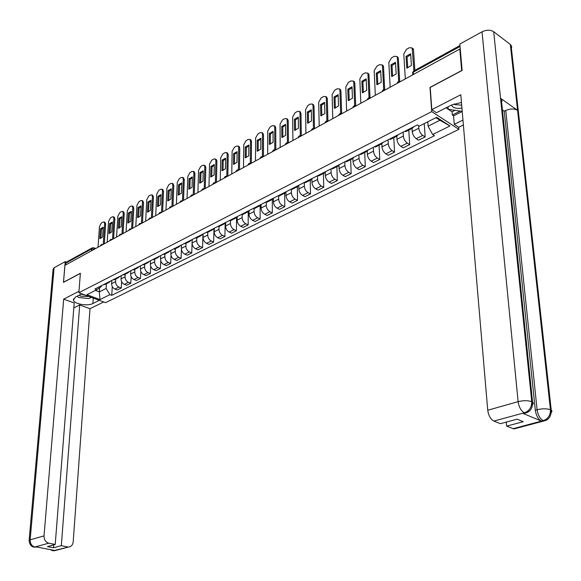<?xml version="1.0" encoding="UTF-8"?>
<svg xmlns="http://www.w3.org/2000/svg" width="581" height="581" viewBox="0 0 581 581"><rect width="100%" height="100%" fill="white"/><g stroke="black" fill="none" stroke-linecap="round" stroke-linejoin="round"><path stroke-width="0.87" d="M462.948 120.042L454.255 124.356L458.714 127.268L458.888 129.338L431.727 111.617L78.878 292.73L80.374 273.273L63.525 282.235L64.934 265.357L459.811 49.051L461.677 70.555L429.984 87.404L431.727 111.617M78.878 292.73L105.568 302.665L458.888 129.338M460.29 49.4L459.811 49.051M65.769 264.9L65.929 263.055L66.699 261.937L92.067 247.978M111.821 280.42L111.61 283.651C111.675 286.186 112.779 287.994 114.922 289.069L117.282 289.97L121.262 287.994L118.902 287.079C116.752 285.997 115.641 284.189 115.575 281.647L115.742 279.033M103.541 284.632L105.64 284.167M121.64 281.669L121.262 287.994M110.405 281.139L108.8 282.562L107.507 282.613M121.233 275.626L121.037 278.88C121.109 281.436 122.221 283.259 124.37 284.349L126.731 285.271L130.783 283.259L128.423 282.33C126.266 281.233 125.147 279.403 125.075 276.839L125.235 274.21M112.961 279.839L115.06 279.381M131.153 276.643L130.783 283.259M119.897 276.309L118.292 277.733L116.999 277.783M130.819 270.746L130.638 274.029C130.71 276.6 131.829 278.444 133.993 279.548L136.361 280.485L140.486 278.437L138.111 277.493C135.954 276.374 134.828 274.53 134.748 271.944L134.894 269.293M122.555 274.958L124.654 274.501M140.842 271.501L140.486 278.437M129.556 271.392L127.965 272.816L126.665 272.859M140.58 265.778L140.406 269.083C140.493 271.676 141.619 273.535 143.783 274.66L146.158 275.619L150.363 273.528L147.988 272.569C145.816 271.429 144.691 269.562 144.596 266.962L144.734 264.297M132.323 269.983L134.422 269.533M150.711 266.236L150.363 273.528M139.404 266.381L137.813 267.812L136.513 267.856M150.523 260.724L150.363 264.05C150.457 266.657 151.59 268.538 153.762 269.678L156.144 270.652L160.421 268.524L158.039 267.543C155.868 266.396 154.735 264.508 154.633 261.886L154.757 259.199M142.272 264.921L144.379 264.478M160.763 260.818L160.421 268.524M149.433 261.276L147.843 262.714L146.543 262.75M160.654 255.567L160.501 258.915C160.61 261.552 161.75 263.447 163.929 264.609L166.311 265.597L170.669 263.433L168.279 262.43C166.108 261.261 164.96 259.358 164.851 256.722L164.968 254.013M152.411 259.758L154.517 259.322M170.996 255.233L170.669 263.433M159.644 256.076L158.061 257.521L156.761 257.55M170.967 250.317L170.836 253.694C170.952 256.344 172.099 258.262 174.278 259.438L176.668 260.448L181.112 258.24L178.723 257.223C176.537 256.032 175.389 254.108 175.266 251.45L175.368 248.726M162.745 254.5L164.844 254.071M181.425 249.394L181.112 258.24M170.059 250.781L168.475 252.227L167.175 252.248M181.483 244.964L181.359 248.363C181.49 251.036 182.645 252.975 184.831 254.173L187.22 255.197L191.752 252.953L189.355 251.914C187.169 250.709 186.007 248.762 185.876 246.083L185.971 243.337M173.276 249.14L175.375 248.719M192.173 239.525L191.752 252.953M180.669 245.385L179.093 246.831L177.793 246.845M192.202 239.51L192.093 242.938C192.231 245.632 193.4 247.586 195.586 248.806L197.983 249.852L202.595 247.557L200.198 246.504C198.005 245.276 196.843 243.308 196.698 240.607L196.777 237.84M184.01 243.679L186.109 243.265M202.965 234.034L202.595 247.557M191.483 239.88L189.914 241.326L188.614 241.34M203.125 233.954L203.03 237.404C203.183 240.12 204.352 242.095 206.553 243.33L208.949 244.398L213.648 242.059L211.252 240.984C209.058 239.735 207.882 237.752 207.722 235.029L207.795 232.24M194.955 238.108L197.046 237.702M213.961 228.442L213.648 242.059M202.508 234.266L200.953 235.719L199.646 235.719M214.266 228.282L214.186 231.761C214.345 234.499 215.529 236.496 217.73 237.752L220.126 238.842L224.927 236.46L222.523 235.363C220.322 234.092 219.139 232.08 218.972 229.342L219.03 226.532M206.117 232.429L208.209 232.03M225.167 222.835L224.927 236.46M213.757 228.544L212.203 230.003L210.903 229.996M225.624 222.508L225.559 226.009C225.733 228.761 226.924 230.78 229.125 232.066L231.528 233.17L236.423 230.744L234.02 229.626C231.812 228.333 230.621 226.307 230.439 223.54L230.483 220.707M217.497 226.641L219.589 226.249M236.598 217.367L236.423 230.744M225.225 222.705L223.685 224.164L222.385 224.157M237.208 216.611L237.164 220.141C237.353 222.915 238.544 224.956 240.752 226.263L243.156 227.389L248.152 224.912L245.741 223.772C243.533 222.458 242.335 220.41 242.139 217.621L242.168 214.745M229.11 220.729L231.194 220.344M248.261 211.622L248.152 224.912M236.925 216.749L235.392 218.216L234.092 218.195M249.024 210.598L248.995 214.149C249.198 216.953 250.404 219.015 252.612 220.344L255.023 221.492L260.114 218.964L257.703 217.802C255.495 216.466 254.282 214.389 254.079 211.578L254.093 208.63M240.962 214.701L243.04 214.324M260.157 205.659L260.114 218.964M248.871 210.678L247.339 212.138L246.046 212.109M261.087 204.461L261.072 208.042C261.29 210.867 262.503 212.951 264.718 214.302L267.129 215.478L272.322 212.893L269.911 211.709C267.696 210.344 266.483 208.252 266.258 205.42L266.258 202.37M253.055 208.55L255.124 208.18M272.3 199.508L272.322 212.893M261.058 204.476L259.54 205.943L258.24 205.906M273.397 198.382L273.404 201.803C273.629 204.65 274.849 206.763 277.064 208.136L279.483 209.334L284.784 206.698L282.373 205.485C280.151 204.105 278.931 201.985 278.691 199.13L278.677 195.964M265.394 202.268L267.463 201.912M286.193 191.679L284.697 193.153L284.784 206.698M273.491 198.143L271.988 199.61L270.695 199.566M285.961 192.18L285.983 195.441C286.23 198.31 287.457 200.445 289.679 201.839L292.09 203.067L297.501 200.372L295.09 199.138C292.875 197.729 291.64 195.586 291.386 192.703L291.357 189.406M278.001 195.848L280.064 195.506M297.334 186.726L297.501 200.372M279.287 195.899L284.697 193.153L283.412 193.095M298.794 185.797L298.83 188.941C299.092 191.832 300.333 193.989 302.548 195.419L304.967 196.668L310.494 193.916L308.075 192.66C305.86 191.222 304.618 189.05 304.35 186.145L304.299 182.681M290.87 189.304L292.926 188.97M310.247 180.168L310.494 193.916M299.164 185.078L297.683 186.552L296.397 186.486M311.895 179.238L311.953 182.303C312.229 185.216 313.479 187.402 315.701 188.854L318.112 190.125L323.755 187.322L321.344 186.036C319.122 184.576 317.872 182.376 317.589 179.449L317.509 175.796M304.016 182.608L306.064 182.289M323.428 173.465L323.755 187.322M312.418 178.338L310.944 179.812L309.666 179.74M325.28 172.513L325.353 175.52C325.65 178.461 326.907 180.669 329.129 182.151L331.54 183.451L337.307 180.582L334.896 179.268C332.673 177.779 331.417 175.564 331.112 172.608L331.01 168.875M317.451 175.774L319.485 175.469M336.893 166.616L337.307 180.582M325.956 171.446L324.496 172.92L323.218 172.84M338.963 165.607L339.05 168.592C339.362 171.562 340.626 173.799 342.848 175.302L345.259 176.631L351.156 173.697L348.745 172.361C346.523 170.843 345.252 168.592 344.932 165.614L344.809 161.852M331.177 168.795L333.203 168.497M350.655 159.622L351.156 173.697M339.783 164.408L338.345 165.883L337.074 165.788M352.936 158.526L353.045 161.511C353.371 164.503 354.65 166.769 356.872 168.301L359.283 169.659L365.304 166.667L362.9 165.294C360.678 163.748 359.399 161.474 359.058 158.468L358.913 154.677M345.201 161.649L347.227 161.365M364.715 152.476L365.304 166.667M353.923 157.211L352.5 158.686L351.236 158.584M367.221 151.256L367.352 154.277C367.7 157.291 368.986 159.586 371.208 161.148L373.612 162.535L379.771 159.477L377.367 158.076C375.144 156.5 373.859 154.19 373.503 151.162L373.329 147.342M359.552 154.35L361.556 154.081M379.081 145.177L379.771 159.477M368.383 149.854L366.981 151.329L365.718 151.213M381.826 143.79L381.978 146.877C382.349 149.92 383.642 152.237 385.864 153.834L388.268 155.25L394.564 152.12L392.16 150.69C389.938 149.077 388.645 146.746 388.268 143.696L388.064 139.839M374.222 146.884L376.212 146.63M393.773 137.712L394.564 152.12M383.169 142.33L381.782 143.805L380.526 143.681M396.765 136.186L396.939 139.309C397.324 142.374 398.631 144.727 400.846 146.354L403.25 147.799L409.692 144.596L407.296 143.137C405.073 141.495 403.766 139.135 403.374 136.056L403.141 132.17M389.226 139.251L391.209 139.012M408.799 130.071L409.692 144.596M398.297 134.632L396.925 136.107L395.676 135.969M412.045 128.423L412.241 131.567C412.655 134.661 413.962 137.043 416.178 138.699L418.574 140.181L425.169 136.905L422.772 135.409C420.557 133.739 419.242 131.342 418.821 128.234L418.654 125.685M404.579 131.437L406.547 131.219M424.253 123.593L425.169 136.905M413.774 126.76L412.423 128.227L411.181 128.074M99.62 287.762L99.336 291.88L106.112 288.466L106.425 283.768M101.341 285.75L101.283 286.622L96.802 289.701L86.939 294.705L100.019 299.585L99.336 291.88L95.429 290.398M427.776 121.807L428.081 126.208L439.875 120.267L449.992 125.939L436.687 117.289L419.315 126.099L417.419 124.9L94.95 289.004L96.802 289.701M449.992 125.939L432.656 134.538L428.081 126.208M106.112 288.466L109.918 294.669L111.734 295.359L434.501 135.707L432.656 134.538M109.918 294.669L100.019 299.585M439.875 120.267L435.903 117.682M112.286 286.586L111.734 295.359M100.84 238.341L101.479 229.183L103.178 227.875M104.958 222.356L105.648 224.034L104.304 243.795M100.484 228.761L99.794 238.566L102.546 237.033L103.222 227.215L100.484 228.761L101.479 229.183M103.229 244.383L104.653 223.605L104.072 221.978L103.069 222.073L101.384 223.039L99.467 226.546L98.007 247.245M110.027 233.235L110.637 224.026L112.38 222.69M114.166 217.134L114.871 218.812L113.585 238.711M109.635 223.598L108.981 233.46L111.777 231.906L112.424 222.022L109.635 223.598L110.637 224.026M112.511 239.299L113.869 218.376L113.288 216.749L112.249 216.851L110.528 217.831L108.589 221.368L107.194 242.212M119.381 228.05L119.955 218.776L121.756 217.41M123.528 211.818L124.254 213.503L123.041 233.533M118.952 218.34L118.335 228.268L121.182 226.684L121.792 216.735L118.952 218.34L119.955 218.776M121.966 234.121L123.245 213.06L122.664 211.433L121.589 211.535L119.839 212.53L117.878 216.103L116.549 237.084M81.819 293.819L75.443 297.08L73.438 300.13C74.136 304.11 87.622 306.419 92.895 303.507L99.307 300.333M78.994 291.255L63.678 299.135L74.201 302.97L55.217 544.47L48.753 543.191L34.824 547.019L35.833 546.837L54.251 550.403L53.663 550.657L68.573 547.011C71.231 546.721 72.778 544.978 73.206 541.775L89.997 308.714L79.699 304.967L73.816 307.915M103.709 301.967L89.997 308.714M63.678 299.135L44.025 535.885C44.033 539.749 45.608 542.182 48.753 543.191M29.13 540.345L53.082 269.388L54.098 267.754L65.21 261.632L66.401 262.096M55.217 544.47L47.453 546.576L53.546 547.767L61.325 545.675L67.679 546.932M61.325 545.675L79.699 304.967M65.21 261.632L63.474 282.373L80.367 273.39M53.546 547.767L53.779 544.862M90.694 297.617L91.493 297.421M36.828 547.033L35.042 547.055M33.72 547.033L34.816 547.055M52.319 550.621L53.445 550.657M461.445 102.445L451.531 105.008L436.454 112.707L431.814 109.671L460.791 94.754L487.742 410.244L518.114 401.645L482.027 31.802L459.825 44.047L462.12 70.461L430.209 87.426L431.814 109.671M458.714 127.268L463.369 124.98M446.041 107.812L452.062 111.813L452.316 115.023L453.565 115.851L454.255 124.356M515.696 428.458L513.945 428.923L506.639 426.142L506.269 422.104M482.027 31.802C486.471 29.74 490.357 29.711 493.69 31.715L500.539 98.283L502.02 100.687L501.04 103.178M525.485 413.047L522.726 413.302L541.347 421.043C538.188 419.221 536.176 415.611 535.312 410.208L504.235 111.182L505.775 110.434C510.307 108.56 514.243 108.531 517.569 110.339L510.329 44.476L493.69 31.715M510.329 44.476L511.745 46.908L510.873 49.414M535.312 410.208L537.098 409.721C542.32 408.508 546.772 408.508 550.447 409.714L517.569 110.339L500.539 98.283L531.753 401.66C531.797 407.136 529.422 410.825 524.628 412.713L493.85 421.065C490.56 419.25 488.527 415.64 487.742 410.244M506.639 426.142L523.241 421.69L517.068 419.17L500.437 423.68L493.85 421.065M504.235 111.182L502.412 109.911M462.222 111.501L453.565 115.851M452.316 115.023L460.123 111.102M452.062 111.813L455.017 110.31M505.775 110.434L537.098 409.721C537.904 414.957 539.916 418.574 543.133 420.571L541.347 421.043M547.208 418.385L546.031 420.361L544.215 420.898C548.951 419.707 551.289 416.127 551.246 410.15L550.447 409.714C550.512 415.117 548.188 418.734 543.467 420.564L543.133 420.571M79.11 295.206L80.97 296.23L89.009 296.499M81.217 294.131L85.385 295.148M91.261 297.334L88.784 298.583L78.544 297.465L77.244 296.157M451.372 105.088L452.933 106.991C455.286 108.4 458.286 108.734 461.924 107.993M454.219 103.861L455.003 104.602L461.677 105.154M462.171 110.92L461.416 111.298L448.409 109.293L447.878 106.875M128.902 222.763L129.447 213.43L131.291 212.036M133.064 206.408L133.804 208.092L132.664 228.26M128.437 212.987L127.849 222.981L130.754 221.376L131.328 211.353L128.437 212.987L129.447 213.43M131.589 228.849L132.795 207.642L132.214 206.023L131.095 206.117L129.316 207.134L127.326 210.743L126.077 231.87M138.598 217.381L139.106 207.991L141.009 206.56M142.773 200.895L143.529 202.587L142.461 222.893M138.096 207.533L137.544 217.599L140.5 215.958L141.045 205.877L138.096 207.533L139.106 207.991M141.386 223.482L142.519 202.13L141.938 200.518L140.776 200.605L138.968 201.643L136.956 205.289L135.772 226.554M148.467 211.898L148.939 202.442L150.9 200.99M152.665 195.289L153.435 196.981L152.44 217.425M147.93 201.985L147.421 212.123L150.428 210.445L150.929 200.292L147.93 201.985L148.939 202.442M151.372 217.962L152.425 196.516L151.844 194.904L150.639 194.998L148.787 196.044L146.753 199.733L145.657 221.143M158.526 206.313L158.962 196.799L160.973 195.31M162.731 189.573L163.522 191.272L162.607 211.854M157.952 196.334L157.473 206.538L160.538 204.832L161.002 194.606L157.952 196.334L158.962 196.799M161.547 212.334L162.513 190.793L161.932 189.195L160.676 189.275L158.795 190.35L156.732 194.069L155.715 215.631M168.766 200.627L169.165 191.047L171.235 189.529M172.993 183.749L173.799 185.455L172.971 206.182M168.156 190.575L167.72 200.852L170.843 199.116L171.264 188.818L168.156 190.575L169.165 191.047M171.911 206.596L172.789 184.969L172.208 183.378L170.908 183.451L168.991 184.547L166.9 188.309L165.97 210.017M179.202 194.831L179.565 185.194L181.693 183.64M183.443 177.822L184.271 179.522L183.523 200.394M178.549 184.707L178.156 195.049L181.337 193.284L181.722 182.913L178.549 184.707L179.565 185.194M182.47 200.757L183.255 179.035L182.681 177.445L181.323 177.517L179.376 178.636L177.256 182.434L176.413 204.294M189.842 188.927L190.161 179.224L192.355 177.633M194.098 171.773L194.94 173.487L194.286 194.504M189.145 178.73L188.796 189.145L192.042 187.343L192.376 176.9L189.145 178.73L190.161 179.224M193.233 194.802L193.923 172.985L193.35 171.41L191.948 171.475L189.958 172.608L187.816 176.45L187.06 198.462M200.685 182.906L200.961 173.138L203.219 171.511M204.955 165.614L205.819 167.328L205.253 188.491M199.944 172.637L199.639 183.124L202.943 181.287L203.241 170.778L199.944 172.637L200.961 173.138M204.207 188.731L204.802 166.82L204.229 165.251L202.769 165.309L200.743 166.464L198.571 170.349L197.91 192.514M211.738 176.769L211.971 166.936L214.295 165.273M216.023 159.332L216.909 161.053L216.437 182.369M210.954 166.42L210.692 176.987L214.062 175.113L214.309 164.525L210.954 166.42L211.971 166.936M215.391 182.543L215.885 160.53L215.326 158.976L213.801 159.027L211.731 160.203L209.538 164.132L208.978 186.457M223.002 170.509L223.198 160.61L225.588 158.911M226.902 152.89L227.658 153.115L228.21 154.648L227.846 176.116M222.174 160.087L221.964 170.727L225.406 168.817L225.602 158.155L222.174 160.087L223.198 160.61M226.801 176.232L227.193 154.118L226.634 152.585L225.05 152.621L222.944 153.827L220.715 157.792L220.257 180.277M234.499 164.125L234.644 154.161L237.099 152.425M238.428 146.354L239.19 146.608L239.742 148.126L239.481 169.746M233.62 153.631L233.46 164.343L236.968 162.397L237.113 151.656L233.62 153.631L234.644 154.161M238.435 169.805L238.718 147.581L238.174 146.063L236.525 146.092L234.375 147.32L232.117 151.329L231.761 173.973M246.221 157.618L246.315 147.589L248.85 145.809M250.186 139.694L250.963 139.963L251.5 141.466L251.348 163.246M245.291 147.044L245.189 157.836L248.77 155.846L248.857 145.032L245.291 147.044L246.315 147.589M250.309 163.239L250.476 140.914L249.939 139.411L248.225 139.433L246.032 140.682L243.744 144.734L243.504 167.539M258.182 150.973L258.225 140.878L260.833 139.055M262.525 132.947L263.498 134.676L263.454 156.609M257.201 140.319L257.151 151.191L260.804 149.164L260.84 138.271L257.201 140.319L258.225 140.878M262.423 156.543L262.474 134.109L261.951 132.635L260.157 132.635L257.92 133.906L255.604 138.009L255.48 160.981M270.39 144.19L270.383 134.029L273.063 132.17M274.74 126.012L275.743 127.74L275.822 149.84M269.352 133.463L269.359 144.415L273.092 142.345L273.063 131.371L269.352 133.463L270.383 134.029M274.784 149.709L274.719 127.166L274.203 125.714L272.344 125.699L270.056 126.999L267.703 131.146L267.703 154.285M282.853 137.276L282.78 127.043L285.547 125.14M287.21 118.938L288.241 120.666L288.437 142.926M281.756 126.462L281.821 137.494L285.627 135.38L285.547 124.327L281.756 126.462L282.78 127.043M287.406 142.737L287.217 120.085L286.716 118.655L284.77 118.618L282.439 119.947L280.057 124.145L280.18 147.451M295.569 130.209L295.446 119.911L298.293 117.958M299.941 111.712L300.994 113.448L301.321 135.823M294.414 119.316L294.545 130.427L298.431 128.27L298.285 117.137L294.414 119.316L295.446 119.911M300.29 135.627L299.97 112.852L299.484 111.443L297.465 111.399L295.083 112.75L292.664 116.999L292.918 140.471M308.555 122.998L308.373 112.627L311.307 110.63M312.941 104.333L314.023 106.076L314.481 128.51M307.342 112.024L307.538 123.216L311.503 121.015L311.293 109.794L307.342 112.024L308.373 112.627M313.45 128.365L312.999 105.466L312.527 104.093L310.421 104.021L307.988 105.401L305.533 109.7L305.926 133.347M321.816 115.626L321.569 105.19L324.597 103.142M326.217 96.802L327.328 98.545L327.916 121.037M320.545 104.573L320.806 115.844L324.859 113.6L324.576 102.3L320.545 104.573L321.569 105.19M326.9 120.942L326.304 97.92L325.847 96.577L323.653 96.482L321.17 97.898L318.678 102.241L319.209 126.07M335.368 108.102L335.055 97.593L338.178 95.495M339.776 89.111L340.916 90.847L341.65 113.411M334.031 96.962L334.365 108.32L338.505 106.018L338.149 94.638L334.031 96.962L335.055 97.593M340.633 113.368L339.892 90.215L339.457 88.908L337.169 88.791L334.634 90.237L332.1 94.63L332.782 118.633M349.217 100.411L348.832 89.83L352.05 87.687M353.633 81.246L354.802 82.989L355.674 105.619M347.808 89.191L348.215 100.629L352.449 98.276L352.021 86.809L347.808 89.191L348.832 89.83M354.671 105.633L353.778 82.342L353.364 81.079L350.975 80.926L348.389 82.4L345.818 86.852L346.654 111.036M363.365 92.553L362.914 81.899L366.233 79.699M367.788 73.213L368.601 73.736L368.993 74.956L370.017 97.659M361.89 81.238L362.37 92.771L366.698 90.367L366.19 78.813L361.89 81.238L362.914 81.899M369.022 97.731L367.969 74.295L367.577 73.075L365.086 72.894L362.442 74.397L359.835 78.907L360.837 103.265M377.832 84.514L377.309 73.787L380.729 71.536M382.262 64.999L383.133 65.573L383.496 66.742L384.68 89.532M376.285 73.119L376.844 84.732L381.267 82.277L380.678 70.635L376.285 73.119L377.309 73.787M383.692 89.656L382.48 66.067L382.109 64.898L379.516 64.68L376.808 66.219L374.164 70.78L375.333 95.328M392.618 76.3L392.022 65.5L395.552 63.191M397.063 56.597L397.985 57.228L398.334 58.347L399.677 81.224M390.998 64.818L391.645 76.518L396.169 74.005L395.494 62.276L390.998 64.818L392.022 65.5M398.697 81.398L397.317 57.657L396.968 56.539L394.267 56.277L391.5 57.853L388.812 62.479L390.156 87.208M407.746 67.897L407.07 57.018L410.709 54.65M413.912 70.882L412.169 47.991L413.185 48.695L413.505 49.763L414.856 70.359M406.046 56.321L406.78 68.108L411.413 65.544L410.651 53.728L406.046 56.321L407.07 57.018M413.185 48.695L412.169 47.991L409.351 47.693L406.518 49.305L403.788 53.982L405.313 78.9M399.016 82.349L397.222 83.33M383.859 90.651L382.109 91.609M369.051 98.763L367.337 99.7M354.57 106.701L352.892 107.616M340.401 114.457L338.767 115.358M326.544 122.054L324.946 122.925M312.985 129.476L311.423 130.333M299.716 136.746L298.184 137.588M286.724 143.863L285.227 144.684M274.007 150.835L272.533 151.634M261.544 157.654L260.106 158.446M249.343 164.343L247.927 165.113M237.382 170.894L236.002 171.649C236.467 170.073 237.491 169.514 239.038 169.986L239.016 169.979M225.66 177.314L224.31 178.055M214.178 183.603L212.849 184.33M202.914 189.776L201.614 190.488C202.072 188.956 203.06 188.411 204.57 188.869L204.534 188.847M191.875 195.826L190.597 196.523C191.047 195.005 192.028 194.468 193.531 194.918L193.48 194.896M181.04 201.76L179.79 202.442L180.851 200.903L182.703 200.852M170.415 207.577L169.187 208.252L170.24 206.727L172.02 206.64M159.993 213.285L158.787 213.946L159.833 212.435L161.591 212.348M149.76 218.892L148.576 219.538L149.615 218.042L151.423 217.984M139.723 224.389L138.561 225.029L139.593 223.54L141.306 223.453M129.868 229.793L128.728 230.417L129.752 228.936L131.444 228.849M120.187 235.094L119.069 235.704L120.078 234.245L121.763 234.15M110.688 240.294L109.591 240.897L110.586 239.452L112.256 239.35M101.355 245.407L100.273 246.003M94.674 249.067L91.609 248.937L65.929 263.055M94.311 249.271L93.919 247.796L92.379 247.804L91.609 248.937L91.471 250.825M418.821 128.234L412.241 131.567M403.374 136.056L396.939 139.309M388.268 143.696L381.978 146.877M373.503 151.162L367.352 154.277M359.058 158.468L353.045 161.511M344.932 165.614L339.05 168.592M331.112 172.608L325.353 175.52M317.589 179.449L311.953 182.303M304.35 186.145L298.83 188.941M291.386 192.703L285.983 195.441M278.691 199.13L273.404 201.803M266.258 205.42L261.072 208.042M254.079 211.578L248.995 214.149M242.139 217.621L237.164 220.141M230.439 223.54L225.559 226.009M218.972 229.342L214.186 231.761M207.722 235.029L203.03 237.404M196.698 240.607L192.093 242.938M185.876 246.083L181.359 248.363M175.266 251.45L170.836 253.694M164.851 256.722L160.501 258.915M154.633 261.886L150.363 264.05M144.596 266.962L140.406 269.083M134.748 271.944L130.638 274.029M125.075 276.839L121.037 278.88M115.575 281.647L111.61 283.651M407.296 143.137L400.846 146.354M392.16 150.69L385.864 153.834M377.367 158.076L371.208 161.148M362.9 165.294L356.872 168.301M348.745 172.361L342.848 175.302M334.896 179.268L329.129 182.151M321.344 186.036L315.701 188.854M308.075 192.66L302.548 195.419M295.09 199.138L289.679 201.839M282.373 205.485L277.064 208.136M269.911 211.709L264.718 214.302M257.703 217.802L252.612 220.344M245.741 223.772L240.752 226.263M234.02 229.626L229.125 232.066M222.523 235.363L217.73 237.752M211.252 240.984L206.553 243.33M200.198 246.504L195.586 248.806M189.355 251.914L184.831 254.173M178.723 257.223L174.278 259.438M168.279 262.43L163.929 264.609M158.039 267.543L153.762 269.678M147.988 272.569L143.783 274.66M138.111 277.493L133.993 279.548M128.423 282.33L124.37 284.349M118.902 287.079L114.922 289.069M422.772 135.409L416.178 138.699M100.281 245.981L101.261 244.565L102.917 244.463M212.835 184.337C213.314 182.783 214.309 182.238 215.834 182.695L215.798 182.681M224.295 178.062C224.774 176.493 225.784 175.941 227.316 176.406L227.287 176.392M250.999 163.435L250.977 163.428C249.431 162.956 248.407 163.522 247.913 165.127M263.2 156.754L263.186 156.747C261.617 156.267 260.578 156.834 260.085 158.46M275.655 149.927L275.655 149.927C274.065 149.44 273.012 150.014 272.504 151.656M413.44 74.448L413.287 72.153L412.554 74.934M460.036 46.465L413.287 72.153L413.861 70.911L459.956 45.543M93.868 247.775L95.691 248.515M104.653 223.605L105.648 224.034M113.869 218.376L114.871 218.812M123.245 213.06L124.254 213.503M54.098 267.754L30.147 539.822L44.025 535.885M93.28 298.089L92.895 303.507M36.552 546.982L34.323 547.135C31.447 546.917 29.711 544.782 29.094 540.737L30.147 539.822C30.132 543.627 31.694 546.031 34.824 547.019M56.451 550.229L53.663 550.657M51.76 549.917L53.452 550.614M522.726 413.302L524.614 412.713M513.067 428.698L543.446 420.571M524.294 412.713C521.026 410.832 518.964 407.143 518.114 401.645C523.416 400.382 527.962 400.382 531.753 401.66L532.566 402.11C533.83 403.12 533.46 404.165 531.47 405.255M511.055 45.173L551.246 410.15C552.437 411.094 552.095 412.082 550.229 413.113M513.945 428.923L544.215 420.898L543.344 420.659M528.645 410.266L527.207 412.619L524.52 412.808M132.795 207.642L133.804 208.092M142.519 202.13L143.529 202.587M152.425 196.516L153.435 196.981M162.513 190.793L163.522 191.272M172.789 184.969L173.799 185.455M183.255 179.035L184.271 179.522M193.923 172.985L194.94 173.487M204.802 166.82L205.819 167.328M215.885 160.53L216.909 161.053M227.193 154.118L228.21 154.648M238.718 147.581L239.742 148.126M250.476 140.914L251.5 141.466M262.474 134.109L263.498 134.676M274.719 127.166L275.743 127.74M287.217 120.085L288.241 120.666M299.97 112.852L300.994 113.448M312.999 105.466L314.023 106.076M326.304 97.92L327.328 98.545M339.892 90.215L340.916 90.847M353.778 82.342L354.802 82.989M367.969 74.295L368.993 74.956M382.48 66.067L383.496 66.742M397.317 57.657L398.334 58.347M412.488 49.051L413.505 49.763M288.372 142.962C286.767 142.468 285.707 143.042 285.191 144.705M301.365 135.845C299.745 135.344 298.67 135.932 298.147 137.61M314.633 128.575C312.992 128.067 311.91 128.662 311.38 130.362M328.185 121.153C326.537 120.637 325.44 121.24 324.895 122.954M342.042 113.564C340.372 113.041 339.268 113.651 338.716 115.387M356.204 105.807C354.519 105.277 353.393 105.895 352.834 107.652M370.678 97.869C368.979 97.339 367.846 97.964 367.272 99.743M385.486 89.757C383.772 89.22 382.618 89.852 382.037 91.653M400.636 81.463C398.9 80.919 397.731 81.558 397.135 83.381M412.423 128.227L405.828 131.582M396.925 136.107L390.476 139.382M381.782 143.805L375.479 147.008M366.981 151.329L360.816 154.459M352.5 158.686L346.472 161.75M338.345 165.883L332.448 168.882M324.496 172.92L318.729 175.854M310.944 179.812L305.301 182.681M297.683 186.552L292.156 189.362M271.988 199.61L266.686 202.304M259.54 205.943L254.347 208.579M247.339 212.138L242.255 214.723M235.392 218.216L230.41 220.744M223.685 224.164L218.797 226.648M212.203 230.003L207.417 232.436M200.953 235.719L196.255 238.108M189.914 241.326L185.31 243.671M179.093 246.831L174.576 249.126M168.475 252.227L164.045 254.478M158.061 257.521L153.718 259.729M147.843 262.714L143.572 264.885M137.813 267.812L133.623 269.94M127.965 272.816L123.847 274.907M118.292 277.733L114.254 279.788M108.8 282.562L104.834 284.574M413.549 71.093L412.437 72.966M104.072 221.978L105.074 222.4M113.288 216.749L114.29 217.185M122.664 211.433L123.666 211.876M73.547 298.801L73.438 300.13M52.929 550.73L54.541 550.73L68.573 547.011M52.907 550.73L50.097 549.597M523.655 413.549L525.449 413.055C530.308 411.747 532.683 408.102 532.566 402.11L501.287 98.959M132.214 206.023L133.216 206.473M141.938 200.518L142.948 200.975M151.844 194.904L152.847 195.369M161.932 189.195L162.941 189.667M172.208 183.378L173.218 183.857M182.681 177.445L183.69 177.939M193.35 171.41L194.366 171.911M204.229 165.251L205.246 165.767M215.326 158.976L216.343 159.499M226.634 152.585L227.658 153.115M238.174 146.063L239.19 146.608M249.939 139.411L250.963 139.963M261.951 132.635L262.975 133.194M274.203 125.714L275.227 126.288M286.716 118.655L287.74 119.236M299.484 111.443L300.508 112.046M312.527 104.093L313.551 104.703M325.847 96.577L326.871 97.201M339.457 88.908L340.481 89.547M353.364 81.079L354.388 81.725M367.577 73.075L368.601 73.736M382.109 64.898L383.133 65.573M396.968 56.539L397.985 57.228"/></g></svg>
